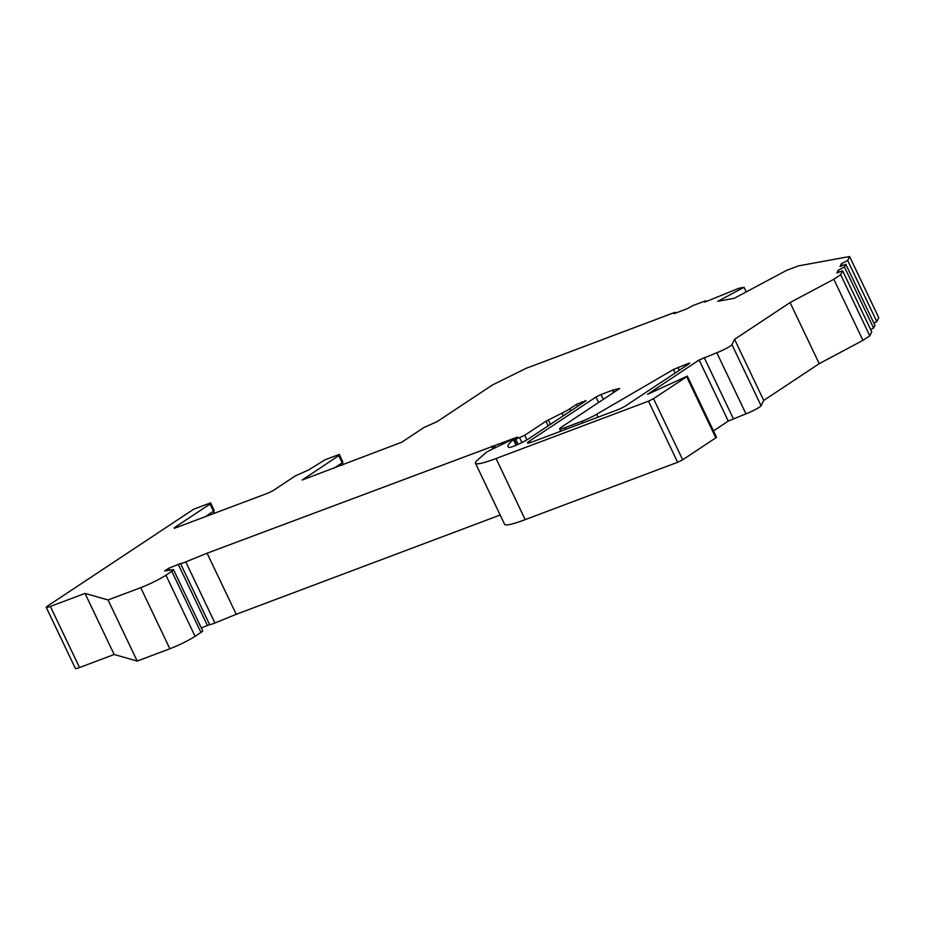 <?xml version="1.0" encoding="UTF-8"?>
<svg xmlns="http://www.w3.org/2000/svg" width="925" height="925" viewBox="0 0 925 925"><rect width="100%" height="100%" fill="white"/><g stroke="black" fill="none" stroke-linecap="round" stroke-linejoin="round"><path stroke-width="1.39" d="M873.882 323.103L876.808 321.576L878.75 317.633L849.601 256.526L798.356 265.914L786.921 270.216L734.207 298.301L717.823 301.296L744.058 287.317L738.959 288.253L704.653 302.151L705.798 300.729L706.203 301.573M870.679 329.612L873.616 328.086L874.957 325.357L845.808 264.249L840.039 266.516L841.415 263.718L847.67 260.468L849.601 256.526M687.333 376.117L716.482 437.224L715.834 437.826L686.685 376.718L687.333 376.117L647.535 394.339L699.127 359.987L716.806 352.737A10.684 1.168 -25.5 0 0 731.952 344.667L734.577 339.336L790.077 302.567L833.807 279.269L840.675 274.713L869.812 335.821L871.755 331.867L842.606 270.759L836.836 273.025L838.212 270.227L844.467 266.99L845.808 264.249M869.812 335.821L862.944 340.365L819.226 363.664L790.077 302.567M731.952 344.667L761.102 405.774L763.726 400.433L819.226 363.664M761.102 405.774A10.684 1.168 154.5 0 1 745.955 413.845L728.264 421.083L713.464 430.9M715.834 437.826L682.685 459.794L677.643 462.28L525.192 519.63A53.419 5.862 154.5 0 1 504.611 524.325L475.462 463.228A53.419 5.862 154.5 0 1 477.022 460.488L487.07 451.724L509.652 440.716L513.537 439.41L516.277 445.145M500.159 515.017L236.233 614.304L207.084 553.208L517.538 437.028L514.173 439.618L516.717 444.96M201.292 627.913L209.64 624.618A10.684 1.168 154.5 0 0 214.935 622.987L236.233 614.304M173.53 569.707L202.667 630.804A10.684 1.168 154.5 0 1 200.945 632.423L195.071 636.319A20.038 2.197 154.5 0 1 169.865 648.76L140.727 587.664A20.038 2.197 -25.5 0 0 165.933 575.211L171.807 571.326A10.684 1.168 -25.5 0 0 173.53 569.707A10.684 1.168 -25.5 0 0 172.235 569.731L164.627 570.979L168.755 568.239L180.502 563.522A10.684 1.168 154.5 0 0 185.786 561.891L207.084 553.208M79.515 667.538L50.366 606.43A10.684 1.168 154.5 0 1 46.25 607.367L75.399 668.474A10.684 1.168 154.5 0 0 79.515 667.538L114.157 654.495L137.201 661.051L169.865 648.76M705.798 300.729L692.929 305.574L687.159 308.73L673.967 313.691L675.111 312.28L526.128 368.323L492.516 384.927L437.271 421.534L423.916 427.547L401.808 442.185L302.174 480.029L338.735 455.632L342.169 462.824A4.012 3.145 56.5 0 1 342.62 464.951A4.012 3.145 56.5 0 1 342.608 465.044M518.127 444.335L515.711 439.271L514.173 439.618M515.711 439.271L524.718 435.293L545.958 421.21L562.065 413.117A13.355 1.468 -25.5 0 0 569.846 408.792L576.657 404.283L586.057 400.745L528.626 438.785A12.025 1.318 154.5 0 1 517.272 444.717A12.025 1.318 154.5 0 1 508.981 447.411A93.483 10.256 154.5 0 1 508.103 446.683A93.483 10.256 154.5 0 1 513.387 439.606L513.537 439.41M677.643 462.28L648.494 401.172L496.054 458.522A53.419 5.862 154.5 0 1 475.462 463.228M648.494 401.172L653.536 398.687L686.685 376.718M840.675 274.713L842.606 270.759M174.363 528.325L268.088 493.083L273.129 490.597L295.225 475.959L308.58 469.946L325.253 459.713L339.336 454.418L338.735 455.632M174.131 527.84L210.044 504.044L213.478 511.236A4.012 3.145 56.5 0 1 213.929 513.375A4.012 3.145 56.5 0 1 213.929 513.467M46.25 607.367A10.684 1.168 154.5 0 1 47.973 605.748L193.707 509.212L210.646 502.83L210.044 504.044M50.366 606.43L85.019 593.399L108.052 599.955L140.727 587.664M688.327 363.456L689.865 363.097L689.229 363.71L625.682 405.809A6.683 0.728 154.5 0 1 617.276 409.948L532.638 441.792A13.355 1.468 154.5 0 1 527.493 442.971A13.355 1.468 154.5 0 1 529.655 440.947L595.954 397.022L600.996 394.536L613.183 389.968L619.738 388.488L561.799 426.876A13.355 1.468 -25.5 0 0 559.648 428.899A13.355 1.468 -25.5 0 0 564.793 427.72L581.941 421.268A13.355 1.468 -25.5 0 0 596.625 414.284L673.446 369.491L688.327 363.456L688.639 364.103M114.157 654.495L85.019 593.399M137.201 661.051L108.052 599.955M675.111 312.28L675.516 313.113M744.058 287.317L746.244 291.895M844.467 266.99L873.616 328.086M847.67 260.468L876.808 321.576M838.212 270.227L839.125 272.135M833.807 279.269L862.944 340.365M763.726 400.433L734.577 339.336M169.749 570.32L168.755 568.239M841.415 263.718L842.317 265.625M210.646 502.83L214.022 510.207M339.336 454.418L342.712 461.783M333.798 468.362L342.169 462.824L342.759 461.61M679.251 370.324L677.852 367.398M675.134 373.041L673.446 369.491M596.625 414.284L598.013 417.198M581.941 421.268L582.738 422.945M564.793 427.72L565.591 429.397M614.223 392.142L613.183 389.968M613.599 392.558L612.489 390.211M603.308 399.38L600.996 394.536M598.579 402.514L595.954 397.022M530.43 442.566L529.655 440.947M682.685 459.794L653.536 398.687M716.806 352.737L745.955 413.845M733.305 418.597L704.168 357.501M728.264 421.083L699.127 359.987M496.054 458.522L525.192 519.63M513.387 439.606L516.069 445.226M585.467 401.138L585.155 400.49M582.357 403.196L581.698 401.797M577.628 406.329L576.657 404.283M569.846 408.792L570.817 410.839M562.065 413.117L563.337 415.799M550.41 424.355L548.294 419.915M548.167 425.847L545.958 421.21M524.718 435.293L526.892 439.861M519.677 437.779L521.931 442.532M495.407 447.827L494.47 445.873M492.933 448.868L491.637 446.151M214.935 622.987L185.786 561.891M209.64 624.618L180.502 563.522M207.373 625.358L178.224 564.25M205.107 516.774L213.478 511.236L214.068 510.022M195.071 636.319L165.933 575.211M171.807 571.326L200.945 632.423M559.648 428.899L560.758 431.223M493.973 448.428L492.921 446.232M342.782 461.691L342.62 464.951M214.091 510.103L213.929 513.375"/></g></svg>
